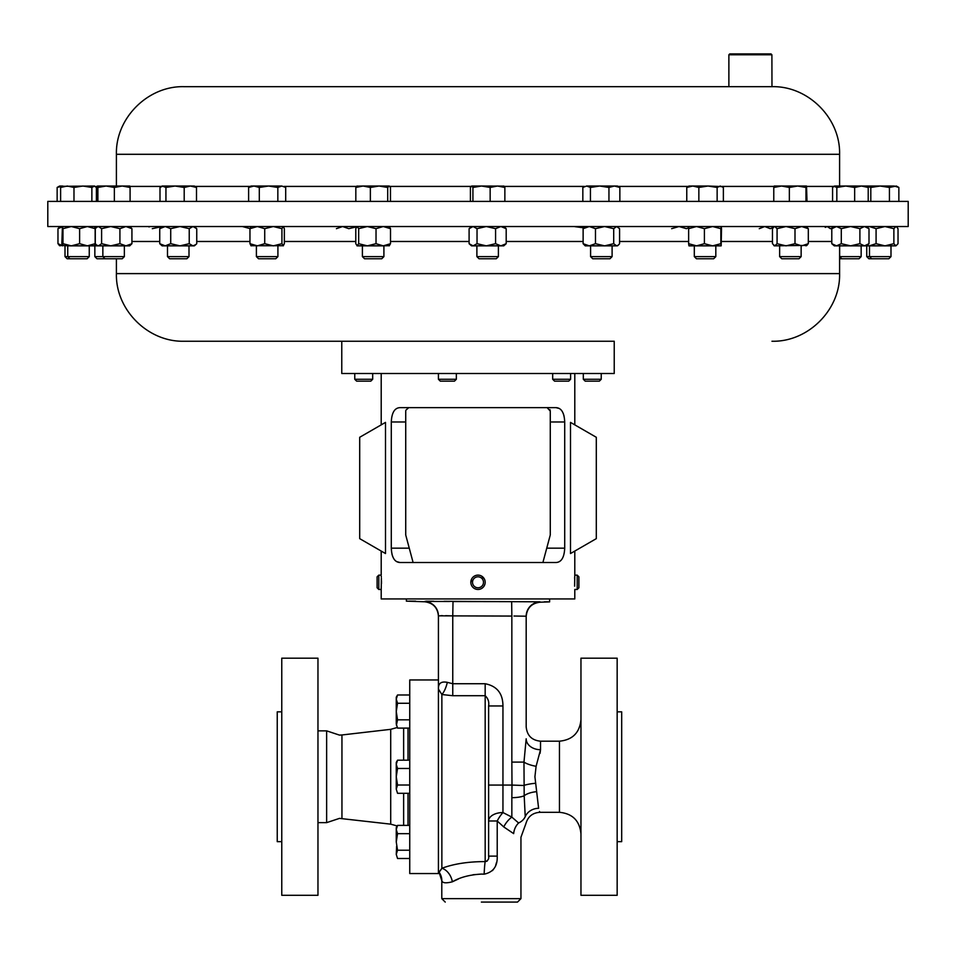 <?xml version="1.0" encoding="UTF-8"?>
<svg xmlns="http://www.w3.org/2000/svg" width="956" height="956" viewBox="0 0 956 956"><rect width="100%" height="100%" fill="white"/><g stroke="black" fill="none" stroke-linecap="round" stroke-linejoin="round"><path stroke-width="1.43" d="M425.145 601.42L449.631 601.491M426.735 601.372L426.041 601.384M424.524 601.503L424.524 601.503A14.34 14.34 180 0 1 438.422 615.831L438.422 679.955L409.742 679.955L409.742 873.545L438.422 873.545L438.422 615.831L452.762 615.879L452.762 683.731L485.17 683.731C496.965 686.061 502.892 693.47 502.952 705.97L488.612 705.97L488.612 856.122L497.216 856.122C497.634 866.232 493.284 872.242 484.154 874.166L481.37 874.083C469.563 874.776 459.896 877.345 452.367 881.802C445.926 883.428 442.413 883.069 441.839 880.715L441.839 880.715A14.34 14.316 -49.7 0 0 439.091 872.242A3.442 3.442 180 0 1 438.422 870.211M445.615 615.688L452.762 615.879L453.013 601.551L510.946 601.647M444.062 601.312L539.829 601.814C552.855 601.898 552.855 601.898 539.829 601.814L540.092 601.886A14.34 14.34 -0 0 0 526.182 616.214L513.981 616.023M433.785 601.252L425.838 601.216M415.633 601.169L409.24 601.145M908.2 201.393L47.8 201.393L47.8 226.524L908.2 226.524L908.2 201.393M771.898 54.779L728.878 54.779L729.739 53.918L771.038 53.918L771.898 54.779L771.97 86.673L184.03 86.673C147.893 85.741 115.473 118.174 116.405 154.298L116.405 186.026M281.769 776.75L281.769 895.306L317.966 895.306L317.966 658.182L281.769 658.182L281.769 776.75M281.769 711.838L277.24 711.838L277.24 841.65L281.769 841.65M317.966 730.862L326.641 730.862L326.641 822.638L339.476 818.384L390.705 824.156L397.206 825.972M403.635 825.387L403.635 793.301M381.336 577.173L381.289 576.349M381.205 551.062L381.205 575.13L378.791 575.13L378.791 589.47L377.106 587.773L377.106 576.815L378.791 575.13M381.396 578.416L381.217 589.326M482.888 577.042L481.549 576.062M475.192 575.691L474.343 576.133M472.838 577.316L472.228 578.045M471.702 578.858L470.83 582.551M574.604 586.171L574.783 575.261M574.664 577.173L574.604 578.368M577.209 575.13L577.209 589.47L578.894 587.773L578.894 576.815L577.209 575.13L574.795 575.13L574.795 551.062M601.24 379.269L599.34 381.157L585.203 381.157L583.315 379.269L601.24 379.269L601.24 373.509M372.685 379.269L370.797 381.157L356.66 381.157L354.76 379.269L372.685 379.269L372.685 373.509M456.347 379.269L454.447 381.157L440.31 381.157L438.422 379.269L456.347 379.269L456.347 373.509M570.613 379.269L568.724 381.157L554.588 381.157L552.688 379.269L570.613 379.269L570.613 373.509M341.77 341.244L614.23 341.244L614.23 373.509L341.77 373.509L341.77 341.244L184.03 341.244L614.23 341.244M548.027 601.862L544.227 601.838M535.181 602.005L539.829 601.814M617.158 841.65L621.687 841.65L621.687 711.838L617.158 711.838M617.158 776.75L617.158 658.182L580.961 658.182L580.961 895.306L617.158 895.306L617.158 776.75M438.422 870.247L439.079 872.254L441.863 868.263L440.417 870.51M439.784 871.394L439.294 872.003M439.079 872.254L441.791 880.655L441.791 898.64L520.948 898.64L517.507 902.082L481.37 902.082M488.612 705.97C489.257 701.871 488.11 698.454 485.17 695.717L452.762 695.717L441.863 694.522L441.863 868.263C453.933 863.818 468.368 861.595 485.17 861.607C488.026 860.723 489.173 858.894 488.612 856.122M492.471 870.629L494.276 868.239M495.698 865.288L496.558 862.372M518.606 822.973A14.34 11.556 105.2 0 0 513.659 833.62C523.362 838.316 523.362 838.316 513.659 833.62L503.74 826.928L497.216 820.989A14.34 5.031 121 0 1 502.952 812.552L511.842 817.105L518.606 822.973C524.999 830.716 524.999 830.716 518.606 822.973A14.34 12.069 180 0 0 525.226 816.663L524.187 795.762A14.34 3.86 180 0 1 511.842 797.663L511.998 785.067L502.952 785.067L502.952 812.552A14.34 8.437 -0 0 0 488.612 820.989L497.216 820.989L497.216 856.122M540.056 753.352L540.522 749.815M580.961 833.823C579.683 820.75 572.513 813.58 559.451 812.313L559.451 741.187L540.522 741.187L540.522 749.707L536.101 766.306L534.918 776.75L538.61 808.286C540.188 813.64 540.188 813.64 538.61 808.286L538.348 805.812M89.255 256.614L87.127 258.753L67.147 258.753L65.008 256.614L89.255 256.614L89.255 245.847M87.39 245.847L67.745 245.847L67.745 256.614L69.884 258.753M124.364 256.614L122.237 258.753L96.986 258.753L94.847 256.614L124.364 256.614L124.364 245.847M839.595 256.614L861.153 256.614L861.153 245.847M839.595 258.753L859.014 258.753L861.153 256.614M715.817 256.614L713.678 258.753L696.446 258.753L694.307 256.614L715.817 256.614L715.817 245.847M189.001 256.614L186.862 258.753L169.618 258.753L167.491 256.614L189.001 256.614L189.001 245.847M277.909 256.614L275.77 258.753L258.538 258.753L256.399 256.614L277.909 256.614L277.909 245.847M612.103 256.614L609.964 258.753L592.732 258.753L590.593 256.614L612.103 256.614L612.103 245.847M383.906 256.614L381.767 258.753L364.535 258.753L362.396 256.614L383.906 256.614L383.906 245.847M383.786 245.847L362.396 245.847L362.396 256.614M498.399 256.614L496.26 258.753L479.028 258.753L476.889 256.614L498.399 256.614L498.399 245.847M469.097 243.696L473.065 245.847L477.032 243.696L486.305 245.847L471.523 245.847L469.097 243.696L469.097 228.675L473.065 226.524L477.032 228.675L486.305 226.524L495.578 228.675L500.884 226.524L506.19 228.675L506.19 243.696L503.764 245.847L476.984 245.847M801.14 256.614L799.001 258.753L781.769 258.753L779.63 256.614L801.14 256.614L801.14 245.847M890.992 256.614L888.853 258.753L868.873 258.753L866.745 256.614L890.992 256.614L890.992 245.847M570.493 553.548L570.493 422.385L596.305 437.286L596.305 538.646L570.493 553.548M400.026 562.51L555.974 562.51C561.351 562.283 564.267 557.503 564.709 548.17L564.709 421.978C564.279 412.669 561.363 407.889 555.974 407.638L400.026 407.638C394.649 407.865 391.733 412.645 391.291 421.978L391.291 548.17C391.721 557.467 394.637 562.248 400.026 562.51L396.609 561.614M483.796 586.518L484.835 584.439M484.298 578.858L481.657 576.133M378.791 589.47L381.205 589.47L381.205 598.934L574.795 598.934L574.795 589.47L577.209 589.47M481.549 588.526L483.162 587.271M555.974 407.638L559.403 408.523M560.921 409.706L562.224 411.367M563.275 413.482L564.052 416.015M476.231 575.345L474.57 576.002M473.806 576.48L473.112 577.042M484.035 586.171A7.17 7.17 0 0 0 481.884 576.265A7.17 7.17 0 0 0 471.965 578.416A7.17 7.17 0 0 0 474.116 588.322A7.17 7.17 0 0 0 484.035 586.171M482.613 585.263A5.473 5.473 0 0 0 480.964 577.687A5.473 5.473 0 0 0 473.387 579.336A5.473 5.473 0 0 0 475.036 586.9A5.473 5.473 0 0 0 482.613 585.263M474.343 588.466L476.1 589.207M395.079 560.431L393.776 558.77M392.725 556.655L391.948 554.133M381.468 583.614L381.456 580.758M385.507 553.548L385.507 422.385L359.695 437.286L359.695 538.646L385.507 553.548M71.294 245.847L62.977 243.696L62.391 245.847L61.853 243.696L62.415 226.524L62.977 228.675L71.294 226.524L79.623 228.675L79.623 243.696L71.294 245.847L59.224 245.489M62.2 245.525L57.969 243.696L60.049 245.847M60.049 226.524L57.969 228.675L57.969 243.696M62.2 226.847L57.969 228.675M866.853 245.561L869.267 245.847L876.078 243.696L884.969 245.847L893.872 243.696L895.951 245.847L834.277 245.847L831.792 243.696L836.536 245.847L841.292 243.696L850.589 245.847L859.898 243.696L864.451 245.847L869.004 243.696L866.518 245.847M895.951 245.847L898.031 243.696L898.031 228.675L896.358 226.524M866.853 226.811L869.267 226.524L876.078 228.675L884.969 226.524L893.872 228.675L893.872 243.696M893.872 228.675L895.951 226.524M876.078 228.675L876.078 243.696M807.019 245.405L774.264 245.847L773.751 245.405L774.766 245.847L777.073 243.696L786.035 245.847L794.998 243.696L801.654 245.847L808.31 243.696L806.004 245.847M774.264 226.524L772.46 228.675L772.46 243.696L774.766 245.847M774.766 226.524L777.073 228.675L786.035 226.524L794.998 228.675L794.998 243.696M794.998 228.675L801.654 226.524L808.31 228.675L808.31 243.696M777.073 228.675L777.073 243.696M806.004 226.524L808.31 228.675M149.996 226.524L148.981 226.966M152.303 228.675L162.102 226.536L159.736 228.675L159.736 243.696L165.233 245.847L162.126 245.847L159.736 243.696M825.255 227.397L827.227 226.524L830.37 228.675L832.939 227.671M125.917 245.847L97.5 245.847L96.484 244.975L98.444 245.847L101.599 243.696L110.753 245.847L119.918 243.696L125.917 245.847L131.928 243.696L129.729 245.847L125.917 245.847M97.5 226.524L95.301 228.675L95.301 243.696L96.484 244.975M96.484 227.397L98.444 226.524L101.599 228.675L101.599 243.696M119.918 243.696L119.918 228.675L125.917 226.524L131.928 228.675L131.928 243.696M131.928 228.675L129.729 226.524M119.918 228.675L110.753 226.524L101.599 228.675M506.19 243.696L500.884 245.847L495.578 243.696L486.305 245.847M477.032 228.675L477.032 243.696M495.578 228.675L495.578 243.696M469.097 228.675L471.523 226.524M506.19 228.675L503.764 226.524M389.462 245.68L383.272 245.847L376.031 243.696L367.343 245.847L357.03 245.847L358.667 243.696L367.343 245.847M357.03 226.524L355.787 228.675L355.787 243.696L357.221 245.847M357.221 226.524L358.667 228.675L367.343 226.524L376.031 228.675L383.272 226.524L390.514 228.675L390.514 243.696L383.272 245.847M390.514 243.696L389.08 245.847M358.667 228.675L358.667 243.696M376.031 228.675L376.031 243.696M390.514 228.675L389.08 226.524M574.938 226.656L583.781 227.851M616.644 245.847L585.227 245.847L583.124 243.696L589.302 245.847L595.48 243.696L604.598 245.847L613.704 243.696L616.644 245.847L618.329 245.106L619.584 243.696L619.584 228.675L616.644 226.524L613.704 228.675L613.704 243.696M585.227 226.524L583.124 228.675L589.302 226.524L595.48 228.675L595.48 243.696M595.48 228.675L604.598 226.524L613.704 228.675M583.124 228.675L583.124 243.696M336.416 228.675L342.595 226.524L348.785 228.675L357.891 226.524M671.65 228.675L679.035 226.524L686.42 228.675L688.714 227.719M251.177 226.524L249.958 228.675L257.343 226.524L264.728 228.675L273.332 226.524L281.924 228.675L281.924 243.696L283.418 245.728L250.902 245.728M251.177 245.847L249.958 243.696L257.343 245.847L264.728 243.696L273.332 245.847L281.924 243.696M283.131 245.847L284.35 243.696L284.35 228.675L283.275 226.524M249.958 228.675L249.958 243.696M264.728 228.675L264.728 243.696M281.924 228.675L283.131 226.524M195.861 244.557L194.355 245.847L165.233 245.847L170.718 243.696L179.967 245.847L189.228 243.696L192.981 245.847L195.861 244.557L196.745 243.696L196.745 228.675L192.981 226.524L189.228 228.675L189.228 243.696M159.736 228.675L165.233 226.524L170.718 228.675L170.718 243.696M189.228 228.675L179.967 226.524L170.718 228.675M759.255 228.675L764.74 226.524L770.237 228.675L773.201 227.552M242.394 226.524L250.281 228.675M688.941 226.524L688.631 228.675L696.518 226.524L704.405 228.675L712.626 226.524L720.848 228.675L721.194 226.524L721.505 228.675L721.171 245.847L688.941 245.847M688.953 245.847L688.631 243.696L696.518 245.847L704.405 243.696L712.626 245.847L720.848 243.696L721.171 245.847M704.405 228.675L704.405 243.696M720.848 228.675L720.848 243.696M688.631 228.675L688.631 243.696M834.277 226.524L831.792 228.675L836.536 226.524L841.292 228.675L850.589 226.524L859.898 228.675L859.898 243.696M859.898 228.675L864.451 226.524L869.004 228.675L869.004 243.696M866.518 226.524L869.004 228.675M841.292 228.675L841.292 243.696M831.792 228.675L831.792 243.696M98.444 245.847L87.378 245.847L95.146 243.696L94.596 245.847M95.779 244.27L94.967 244.82M95.779 228.102L94.967 227.552M79.623 243.696L87.378 245.847M62.977 228.675L62.977 243.696M79.623 228.675L87.378 226.524L95.146 228.675L95.146 243.696M95.146 228.675L94.62 226.524M440.847 615.664L442.592 615.664M511.663 601.742L511.842 616.07L452.762 615.879M559.451 812.313L539.901 812.313L539.519 811.501M526.182 616.214L526.182 726.847C527.031 735.558 531.811 740.338 540.522 741.187M441.863 868.263A14.34 10.181 -110.6 0 1 452.367 881.802L458.366 879.006M473.029 874.752L481.37 874.083M536.519 791.699A14.34 5.999 174 0 0 524.187 795.762L523.972 762.099L511.842 762.099L511.842 616.07M536.101 766.306A14.34 4.135 11 0 1 523.972 762.099L526.182 738.797A14.34 10.91 0 0 0 540.522 749.707M535.336 783.287A14.34 2.629 174.5 0 0 523.673 785.497L511.998 785.067L511.842 762.099M525.226 816.663C525.991 825.649 525.991 825.649 525.226 816.663A14.34 12.703 175.7 0 1 538.61 808.286M447.312 682.357A14.34 5.306 -75.6 0 1 441.863 694.522L438.422 689.049C438.183 683.373 441.146 681.15 447.312 682.357L452.762 683.731L452.762 695.717M487.118 861.165L485.17 861.607A14.34 1.016 -87.8 0 0 484.154 874.166M503.74 826.928A14.34 6.943 126 0 1 511.842 817.105L511.842 797.663M408.726 407.662L405.822 410.255M542.9 562.51L550.274 534.978L550.274 411.08L547.131 407.65M549.963 409.634L550.178 410.244M405.726 411.08L405.726 534.978L413.1 562.51M403.635 760.187L403.635 728.102M397.541 694.988L396.262 697.211L396.262 711.551L397.541 703.269L396.262 699.123L397.541 694.988L409.742 694.988M396.262 723.967L397.541 728.102L396.262 723.967L396.262 711.551L397.541 719.82L396.393 725.222M409.742 728.102L397.541 728.102M409.742 719.82L397.541 719.82M409.742 703.269L397.541 703.269M396.62 846.18L396.262 854.413M397.541 760.187L396.262 762.41L396.262 789.166L397.541 785.019L396.262 776.75L397.541 768.469L396.262 764.322L397.541 760.187L409.742 760.187M397.541 793.301L396.262 789.166L397.541 793.301L409.742 793.301M396.561 762.374L396.262 764.322M409.742 768.469L397.541 768.469M409.742 785.019L397.541 785.019M397.541 825.387L396.262 827.609L396.262 841.949L397.541 833.668L396.262 829.521L397.541 825.387L409.742 825.387M396.262 854.365L397.541 858.5L396.262 854.365L397.541 850.219L396.262 841.949M409.742 850.219L397.541 850.219M409.742 833.668L397.541 833.668M409.742 858.5L397.541 858.5M396.298 712.937L396.262 711.551M61.746 186.026L59.642 186.026L57.145 187.46L62.343 186.05M806.482 186.026L797.663 186.026L805.968 187.46L806.529 186.038L806.995 201.393M781.566 186.026L774.264 186.026L773.774 187.46L781.566 186.026L797.663 186.026L789.357 187.46L781.566 186.026M389.092 186.026L363.089 186.026L370.366 187.46L379.03 186.026L387.694 187.46L389.271 186.026L390.478 187.46L390.478 201.393M356.851 186.133L363.089 186.026L355.823 187.46L357.209 186.026M617.468 186.026L599.699 186.026L608.948 187.46L614.409 186.026L619.858 187.46L617.468 186.026M586.637 186.026L582.837 187.46L586.637 186.026L599.699 186.026L590.438 187.46L586.637 186.026M190.34 186.026L162.126 186.026L165.95 187.46L175.067 186.026L184.197 187.46L190.34 186.026L196.494 187.46L194.355 186.026L190.34 186.026M834.708 186.026L833.835 186.277L836.835 187.46L845.737 186.026L834.708 186.026L832.58 187.46L832.58 201.393M854.652 201.393L854.652 187.46L845.737 186.026L861.38 186.026M866.22 186.026L870.808 187.46L880.118 186.026L861.428 186.026L868.215 187.46L866.088 186.026M62.869 186.026L60.61 187.46L67.29 186.026L73.982 187.46L82.933 186.026L91.872 187.46L94.62 186.026L61.889 186.312M722.162 186.587L708.002 186.026L717.143 187.46L720.25 186.026L723.369 187.46L723.369 201.393M692.801 186.026L688.941 186.026L686.767 187.46L692.801 186.026L708.002 186.026L698.848 187.46L692.801 186.026M281.769 186.026L253.961 186.026L259.303 187.46L268.564 186.026L277.838 187.46L281.769 186.026L285.701 187.46L281.769 186.026M251.034 186.026L253.961 186.026L248.62 187.46L251.034 186.026M503.908 186.109L481.537 186.026L490.153 187.46L497.514 186.026L504.864 187.46L503.609 186.026M471.666 186.026L481.537 186.026L472.921 187.46L471.666 186.026L470.412 187.46L470.412 201.393M122.225 186.026L97.512 186.026L97.882 187.46L106.116 186.026L114.362 187.46L122.225 186.026L130.088 187.46L129.729 186.026L122.225 186.026M880.118 186.026L894.135 186.026L898.855 187.46L896.358 186.026L889.427 187.46L880.118 186.026M159.999 201.393L159.999 187.46L162.974 186.026M854.652 187.46L861.428 186.026M94.142 186.026L96.401 187.46L96.401 201.393M95.516 186.587L97.357 186.277M97.13 201.393L97.512 186.026M57.145 201.393L57.145 187.46M773.774 201.393L773.774 187.46M789.357 201.393L789.357 187.46M805.968 201.393L805.968 187.46M355.823 201.393L355.823 187.46M370.366 201.393L370.366 187.46M387.694 201.393L387.694 187.46M582.837 201.393L582.837 187.46M590.438 201.393L590.438 187.46M608.948 201.393L608.948 187.46M619.858 201.393L619.858 187.46M196.494 201.393L196.494 187.46M165.95 201.393L165.95 187.46M184.197 201.393L184.197 187.46M836.835 201.393L836.835 187.46M868.215 201.393L868.215 187.46M91.872 201.393L91.872 187.46M60.61 201.393L60.61 187.46M73.982 201.393L73.982 187.46M686.767 201.393L686.767 187.46M698.848 201.393L698.848 187.46M717.143 201.393L717.143 187.46M285.701 201.393L285.701 187.46M248.62 201.393L248.62 187.46M259.303 201.393L259.303 187.46M277.838 201.393L277.838 187.46M472.921 201.393L472.921 187.46M490.153 201.393L490.153 187.46M504.864 201.393L504.864 187.46M130.088 201.393L130.088 187.46M97.882 201.393L97.882 187.46M114.362 201.393L114.362 187.46M870.808 201.393L870.808 187.46M889.427 201.393L889.427 187.46M898.855 201.393L898.855 187.46M326.641 730.862L339.476 735.104L341.949 734.973L341.949 818.527M471.021 186.42L389.809 186.42M356.492 186.42L283.968 186.42M250.341 186.42L195.06 186.42M161.433 186.42L129.908 186.42M839.595 186.026L839.595 154.298L116.405 154.298M833.608 186.42L806.745 186.42M774.025 186.42L721.876 186.42M688.248 186.42L618.162 186.42M584.534 186.42L504.254 186.42M408.021 760.187L408.021 728.102M408.021 825.387L408.021 793.301M341.949 734.973L390.705 729.332L390.705 824.156M485.17 861.607L485.17 683.731M390.514 241.486L469.097 241.486M506.19 241.486L583.124 241.486M619.584 241.486L688.631 241.486M721.505 241.486L772.46 241.486M808.31 241.486L831.792 241.486M116.405 258.753L116.405 273.607L839.595 273.607C840.527 309.744 808.107 342.164 771.97 341.244M131.928 241.486L159.736 241.486M196.745 241.486L249.958 241.486M284.35 241.486L355.787 241.486M502.952 705.97L502.952 785.067L488.612 785.067M391.291 548.17L409.264 548.17M391.291 421.978L405.726 421.978M546.736 548.17L564.709 548.17M550.274 421.978L564.709 421.978M438.422 616.094C437.645 607.622 433.032 602.842 424.584 601.766L406.372 601.133L406.372 598.934M839.595 154.298C840.527 118.174 808.107 85.741 771.97 86.673M317.966 822.638L326.641 822.638M354.76 379.269L354.76 373.509M438.422 379.269L438.422 373.509M549.628 598.934L549.628 601.874L540.02 602.208C531.572 603.284 526.959 608.064 526.182 616.536M520.948 898.64L520.948 837.253L525.872 823.69C527.879 816.603 532.552 812.803 539.901 812.313M94.847 256.614L94.847 245.847M167.491 256.614L167.491 245.847M256.399 256.614L256.399 245.847M104.993 258.753L102.854 256.614L102.854 245.847M65.008 256.614L65.008 245.847M116.405 273.607C115.473 309.744 147.893 342.164 184.03 341.244M574.795 373.509L574.795 424.87M381.205 373.509L381.205 424.87M839.595 273.607L839.595 245.847M871.621 258.753L869.482 256.614L869.482 245.847M779.63 256.614L779.63 245.847M476.889 256.614L476.889 245.847M590.593 256.614L590.593 245.847M617.468 245.847L618.329 245.106M617.468 226.524L618.329 227.265M194.355 226.524L195.861 227.815M694.307 256.614L694.307 245.847M841.782 258.753L839.643 256.614L839.643 245.847M866.745 256.614L866.745 245.847M441.791 898.64L445.233 902.082M559.451 741.187C572.513 739.908 579.683 732.738 580.961 719.677M552.688 379.269L552.688 373.509M583.315 379.269L583.315 373.509M390.705 729.332L397.206 727.516M728.878 54.779L728.878 86.673M162.126 186.026L161.229 186.54"/></g></svg>
